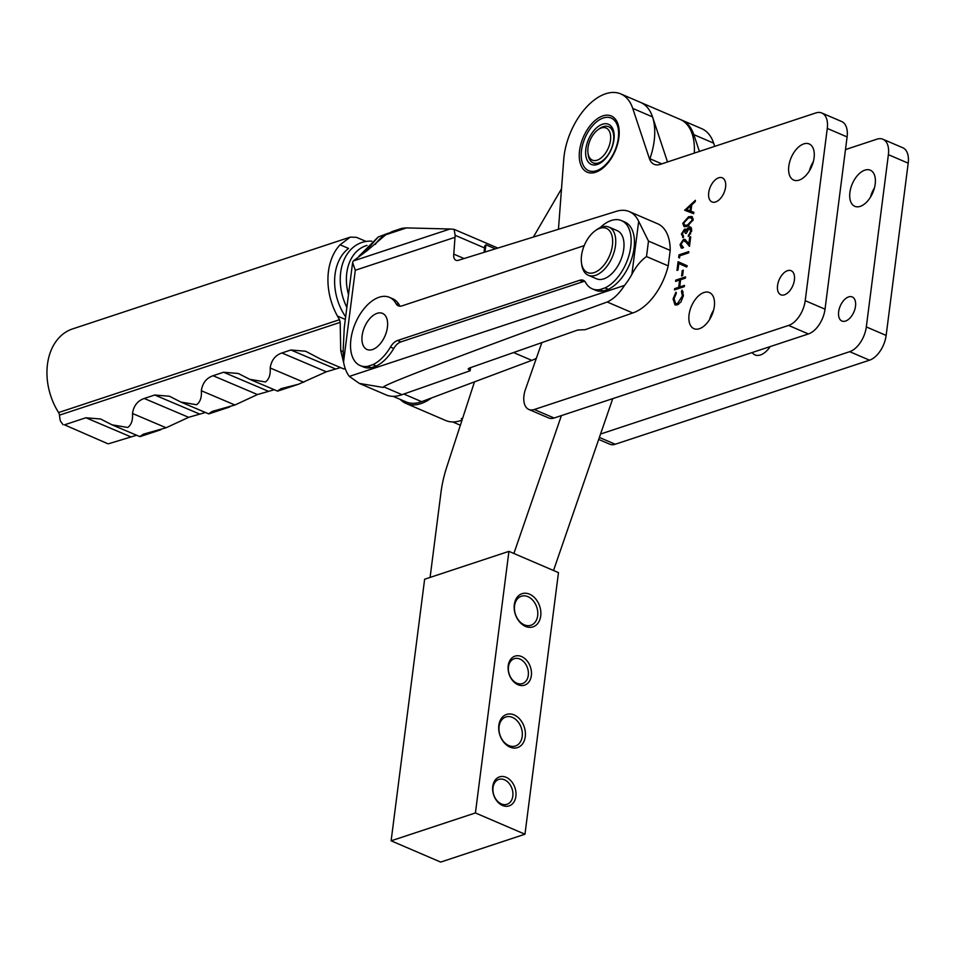 <?xml version="1.0" encoding="UTF-8"?>
<svg xmlns="http://www.w3.org/2000/svg" width="956" height="956" viewBox="0 0 956 956"><rect width="100%" height="100%" fill="white"/><g stroke="black" fill="none" stroke-linecap="round" stroke-linejoin="round"><path stroke-width="1.43" d="M377.106 313.341A19.646 11.161 113.2 0 1 382.531 313.389A19.646 11.161 113.2 0 1 386.547 331.565A19.646 11.161 113.2 0 1 372.458 349.561A19.646 11.161 113.2 0 1 367.032 349.502A19.646 11.161 113.2 0 1 363.017 331.338A19.646 11.161 113.2 0 1 377.106 313.341M388.387 233.18L378.194 237.016L364.726 252.264M359.372 383.428L386.057 394.888A53.847 30.58 -66.8 0 0 401.986 394.673L383.679 386.81L383.284 387.455L359.372 383.428L349.346 376.401A53.847 30.58 113.2 0 1 343.551 361.906L355.297 270.261L352.609 262.589L353.266 260.988L367.283 250.52L385.746 234.77L406.527 227.91L450.013 228.998L353.266 260.988M383.679 386.81C387.969 382.926 474.845 349.968 607.215 302L632.753 312.971A48.469 27.521 -66.8 0 0 668.208 265.876L646.507 256.555C640.867 260.51 635.991 266.449 631.88 274.36A48.469 27.521 113.2 0 1 624.531 285.426L349.346 376.401M484.071 252.336L484.513 247.915L455.152 235.307L453.777 254.117A8.735 4.959 -66.8 0 0 455.952 260.283A8.735 4.959 -66.8 0 0 458.366 260.307L615.903 211.467A48.469 27.521 113.2 0 1 629.299 211.599A48.469 27.521 113.2 0 1 638.68 221.326L631.88 274.36M605.052 287.899L599.986 289.572A37.117 21.08 113.2 0 1 592.23 288.832L595.528 290.254A37.117 21.08 -66.8 0 0 603.284 290.994L608.351 289.321A37.117 21.08 -66.8 0 0 632.896 254.487A37.117 21.08 -66.8 0 0 624.83 222.031L621.52 220.609A37.117 21.08 113.2 0 1 629.586 253.077A37.117 21.08 113.2 0 1 605.052 287.899L608.351 289.321M393.752 348.474L390.454 347.064A37.117 21.08 113.2 0 1 372.96 364.618L367.893 366.303A37.117 21.08 113.2 0 1 360.137 365.55L363.435 366.973A37.117 21.08 -66.8 0 0 371.191 367.713L376.258 366.04A37.117 21.08 -66.8 0 0 393.752 348.474A13.097 7.445 113.2 0 1 400.839 341.913L582.993 281.697A13.097 7.445 113.2 0 1 584.809 281.387M399.321 305.048A37.117 21.08 -66.8 0 0 392.737 298.762L389.427 297.34A37.117 21.08 113.2 0 1 396.023 303.638L399.321 305.048A13.097 7.445 113.2 0 0 400.146 306.207M352.609 262.589L344.256 327.729L343.156 350.828L343.551 361.906M607.215 302C613.358 299.252 619.13 293.731 624.531 285.426M646.507 256.555L648.491 241.091L638.68 221.326M648.491 241.091L670.192 250.4A48.469 27.521 -66.8 0 0 657.608 223.752L629.299 211.599M453.777 254.117L464.066 258.538M455.152 235.307L454.1 229.356L450.013 228.998M497.837 248.07L454.1 229.356M600.105 227.659A37.117 21.08 113.2 0 1 621.52 220.609M599.986 289.572L603.284 290.994M592.23 288.832A37.117 21.08 113.2 0 1 585.634 282.534A13.097 7.445 113.2 0 0 583.315 280.311A13.097 7.445 113.2 0 0 579.695 280.287L397.529 340.503A13.097 7.445 113.2 0 0 390.454 347.064M372.96 364.618L376.258 366.04M367.893 366.303L371.191 367.713M360.137 365.55A37.117 21.08 113.2 0 1 355.417 323.128A37.117 21.08 113.2 0 1 389.427 297.34M584.2 245.644A13.097 7.445 113.2 0 1 584.128 245.668L401.962 305.884A13.097 7.445 113.2 0 1 398.341 305.848A13.097 7.445 113.2 0 1 396.023 303.638M632.753 312.971L585.096 329.7L577.759 330.023L469.181 368.12L468.153 369.016L470.173 370.749L401.986 394.673M470.567 367.63L470.173 370.749M670.192 250.4L668.208 265.876M484.513 247.915L484.692 246.027L485.911 244.784L495.363 248.835M385.746 234.77L392.462 231.448L402.118 228.257L406.527 227.91M462.035 420.114A53.847 30.58 113.2 0 1 445.675 420.497L406.049 403.468A53.847 30.58 113.2 0 1 400.158 399.369M431.562 397.935A53.847 30.58 113.2 0 1 406.049 403.468M513.563 352.549L531.811 360.376L421.632 401.663L403.838 394.015M393.083 396.334L406.049 401.902A52.401 29.756 -66.8 0 0 421.632 401.663M531.811 360.376A52.401 29.756 -66.8 0 0 536.364 358.261M346.861 307.462A48.039 35.324 -108.3 0 1 340.671 272.472A48.039 35.324 -108.3 0 1 361.93 242.466A48.039 35.324 -108.3 0 1 371.812 241.175M348.51 294.556A43.665 32.11 -108.3 0 1 346.777 272.962A43.665 32.11 -108.3 0 1 367.02 245.393M461.27 418.68L462.668 418.154M597.942 129.753L599.436 128.666A19.646 11.161 113.2 0 1 603.212 126.67A19.646 11.161 113.2 0 1 608.649 126.718A19.646 11.161 113.2 0 1 612.653 144.894A19.646 11.161 113.2 0 1 598.576 162.89A19.646 11.161 113.2 0 1 593.138 162.843A19.646 11.161 113.2 0 1 588.203 154.812L587.964 152.996A17.471 9.919 113.2 0 1 597.942 129.753A17.471 9.919 113.2 0 1 601.3 127.973A17.471 9.919 113.2 0 1 610.478 140.353A17.471 9.919 113.2 0 1 597.177 160.166A17.471 9.919 113.2 0 1 587.964 152.996M864.869 170.144A19.646 11.161 113.2 0 1 870.307 170.192A19.646 11.161 113.2 0 1 874.322 188.368A19.646 11.161 113.2 0 1 860.233 206.365A19.646 11.161 113.2 0 1 854.795 206.317A19.646 11.161 113.2 0 1 850.78 188.141A19.646 11.161 113.2 0 1 864.869 170.144M770.166 346.586A19.646 11.161 113.2 0 1 760.474 354.963A19.646 11.161 113.2 0 1 755.037 354.915A19.646 11.161 113.2 0 1 752.157 352.549M848.629 296.91A13.097 7.445 113.2 0 1 852.25 296.946A13.097 7.445 113.2 0 1 854.927 309.063A13.097 7.445 113.2 0 1 845.534 321.061A13.097 7.445 113.2 0 1 841.913 321.025A13.097 7.445 113.2 0 1 839.237 308.908A13.097 7.445 113.2 0 1 848.629 296.91M699.41 151.418L693.829 134.641A54.588 30.998 -66.8 0 0 681.879 120.145A54.588 30.998 -66.8 0 0 681.054 119.823M600.547 434.036L849.693 351.677A21.833 12.404 -66.8 0 0 866.315 326.916L888.387 154.669A21.833 12.404 -66.8 0 0 882.95 139.241A21.833 12.404 -66.8 0 0 876.915 139.182L845.474 149.578M874.453 187.866A19.646 11.161 -66.8 0 0 870.462 197.151M693.829 134.641L713.654 143.149A54.588 30.998 -66.8 0 0 701.704 128.666L681.879 120.145M713.654 143.149L714.718 146.364M888.387 154.669L908.2 163.177A21.833 12.404 -66.8 0 0 902.763 147.75L882.95 139.241M908.2 163.177L886.14 335.425L866.315 326.916M849.693 351.677L869.506 360.185A21.833 12.404 -66.8 0 0 886.14 335.425M869.506 360.185L615.222 444.253L599.376 437.442M598.683 439.437L609.785 444.193A19.646 11.161 -66.8 0 0 615.222 444.253M581.606 160.07A28.608 16.24 113.2 0 1 581.439 158.959A28.608 16.24 113.2 0 1 597.775 120.91A28.608 16.24 113.2 0 1 618.197 128.642A28.608 16.24 113.2 0 1 603.834 166.368A28.608 16.24 113.2 0 1 581.606 160.07M613.872 132.358A21.833 12.404 113.2 0 1 614.003 133.207A21.833 12.404 113.2 0 1 601.527 162.257A21.833 12.404 113.2 0 1 585.932 156.354A21.833 12.404 113.2 0 1 596.903 127.542A21.833 12.404 113.2 0 1 613.872 132.358M593.138 162.843L593.795 163.118A19.646 11.161 -66.8 0 0 602.28 161.672M614.099 134.151A19.646 11.161 -66.8 0 0 609.307 127.005L608.649 126.718M718.697 177.804A13.097 7.445 113.2 0 1 722.318 177.84A13.097 7.445 113.2 0 1 724.995 189.957A13.097 7.445 113.2 0 1 715.602 201.955A13.097 7.445 113.2 0 1 711.981 201.919A13.097 7.445 113.2 0 1 709.304 189.802A13.097 7.445 113.2 0 1 718.697 177.804M803.769 143.902A19.646 11.161 113.2 0 1 809.206 143.962A19.646 11.161 113.2 0 1 813.209 162.126A19.646 11.161 113.2 0 1 799.132 180.122A19.646 11.161 113.2 0 1 793.695 180.075A19.646 11.161 113.2 0 1 789.68 161.899A19.646 11.161 113.2 0 1 803.769 143.902M602.854 115.903A30.568 17.363 113.2 0 1 611.302 115.987A30.568 17.363 113.2 0 1 617.54 144.248A30.568 17.363 113.2 0 1 595.636 172.247A30.568 17.363 113.2 0 1 587.175 172.164A30.568 17.363 113.2 0 1 580.937 143.89A30.568 17.363 113.2 0 1 602.854 115.903M704.01 292.5A19.646 11.161 113.2 0 1 709.436 292.56A19.646 11.161 113.2 0 1 713.451 310.724A19.646 11.161 113.2 0 1 699.362 328.721A19.646 11.161 113.2 0 1 693.937 328.673A19.646 11.161 113.2 0 1 689.921 310.497A19.646 11.161 113.2 0 1 704.01 292.5M787.529 270.679A13.097 7.445 113.2 0 1 791.15 270.715A13.097 7.445 113.2 0 1 793.827 282.821A13.097 7.445 113.2 0 1 784.434 294.818A13.097 7.445 113.2 0 1 780.813 294.783A13.097 7.445 113.2 0 1 778.136 282.677A13.097 7.445 113.2 0 1 787.529 270.679M809.362 170.909A19.646 11.161 113.2 0 1 813.353 161.624M667.515 161.97L652.542 116.907A54.588 30.998 -66.8 0 0 640.592 102.423A54.588 30.998 113.2 0 1 650.08 158.242M847.1 136.935A21.833 12.404 -66.8 0 0 841.662 121.52L821.837 113.011A21.833 12.404 113.2 0 1 827.275 128.427L847.1 136.935L825.028 309.182L805.215 300.674L827.275 128.427M554.11 418.011L534.296 409.503A19.646 11.161 113.2 0 1 528.859 409.455L548.672 417.963A19.646 11.161 -66.8 0 0 554.11 418.011L808.406 333.955A21.833 12.404 -66.8 0 0 825.028 309.182M709.603 319.507A19.646 11.161 113.2 0 1 713.582 310.222M821.837 113.011A21.833 12.404 113.2 0 0 815.803 112.951L660.202 164.384A21.833 12.404 113.2 0 1 654.167 164.324A21.833 12.404 113.2 0 1 649.387 158.529L632.729 108.398A54.588 30.998 113.2 0 0 620.779 93.915A54.588 30.998 113.2 0 0 585.024 108.757A54.588 30.998 113.2 0 0 563.729 159.509L558.447 229.285M805.215 300.674A21.833 12.404 113.2 0 1 788.581 325.434L808.406 333.955M534.296 409.503L788.581 325.434M528.859 409.455A19.646 11.161 113.2 0 1 525.035 390.61L541.837 342.63M688.571 216.749L691.785 216.522L693.112 219.904L687.34 226.321L684.03 226.596L682.775 223.322L688.571 216.749L692.503 217.036M683.432 240.577L681.054 244.294L682.907 246.815L682.739 248.07L681.258 248.058L680.051 244.569L683.516 239.347L684.878 239.347L688.858 243.684L689.694 237.124L690.71 236.789L689.479 246.361L686.109 242.25L683.432 240.577L686.097 241.306M683.528 247.484L681.879 246.768L682.907 246.815M679.549 257.953L678.64 257.463L678.975 254.858L688.81 251.607L688.643 252.862L679.824 255.79L679.549 257.953M677.995 270.046L676.979 270.381L678.091 261.717L687.233 265.792L686.671 267.011L678.832 263.521L677.995 270.046M682.596 275.627L681.58 275.949L682.273 270.536L683.289 270.201L682.596 275.627M684.317 286.633L674.482 289.883L674.649 288.628L678.688 287.29L679.608 280.072L675.569 281.399L675.737 280.132L685.572 276.882L685.404 278.148L680.612 279.738L679.692 286.955L684.484 285.378L684.317 286.633M677.218 304.892L675.008 304.904L673.072 299.001L675.916 292.178L676.37 293.086L674.076 298.75L675.653 303.614L677.446 303.614L682.405 295.918L681.413 291.425L682.142 290.122L683.421 295.571L680.959 301.953L677.218 304.892M683.373 237.494L681.389 234.136L684.472 229.177L686.277 230.145L687.316 228.341L690.483 226.942L691.726 230.755L688.224 236.407L690.71 231.065L689.097 228.161L686.456 233.18L685.452 233.515L684.305 230.432L682.393 233.778L683.528 236.228L683.373 237.494L682.524 237.339M685.082 230.551L686.121 229.882L684.472 229.177L685.476 229.165M691.75 228.998L689.097 228.161M685.954 231.149L684.305 230.432M684.687 210.248L695.382 200.318L695.203 201.692L691.785 204.811L690.961 211.204L693.841 212.304L693.662 213.678L684.687 210.248M689.431 217.753L690.22 217.454M682.775 223.322L683.767 223.752M684.974 226.787L684.388 225.114M685.093 241.294L687.758 242.955L686.109 242.25M689.623 245.238L687.758 242.955M689.694 237.124L690.614 237.518M688.858 243.684L689.778 244.079M683.516 239.347L685.691 239.944M684.257 240.53L685.165 240.052M680.051 244.569L681.007 244.975M682.202 248.19L681.664 246.66M680.564 255.539L678.975 254.858M678.64 257.463L679.561 257.857M679.561 263.832L679.74 262.446M678.832 263.521L686.683 266.999M683.193 270.93L682.273 270.536M676.239 289.31L674.649 288.628M679.692 286.955L681.281 287.637M675.737 280.132L677.326 280.825M679.668 280.096L680.612 279.785M679.608 280.072L680.529 280.455M678.688 287.29L680.278 287.971M680.337 287.947L680.433 287.278M673.072 299.001L674.016 299.407M675.904 305.107L674.781 302.909M681.413 291.425L683.217 291.855M682.405 295.918L683.313 296.3M677.446 303.614L678.712 304.151M675.653 303.614L678.163 304.486M690.71 231.065L691.606 231.448M689.885 233.587L690.674 233.933M688.38 235.14L689.372 235.57M689.168 226.931L691.224 227.54M689.862 228.161L690.818 227.636M687.316 228.341L688.224 228.735M686.277 230.145L687.101 230.504M681.389 234.136L682.357 234.543M683.385 237.351L682.99 235.977M684.711 210.069L686.36 210.774L687.364 209.866M690.961 211.204L693.829 212.375M692.455 218.434L693.148 218.733M688.021 226.082L684.735 225.329L683.791 222.951L688.404 218.016L690.806 217.729L692.992 220.573M691.702 211.515L686.611 209.543L690.686 205.815L690.041 210.846L691.702 211.563M692.837 218.554L690.806 217.729M692.108 220.191L687.495 225.054L684.735 225.329M691.606 206.209L690.686 205.815M690.041 210.846L686.611 209.543M710.105 317.762A39.304 22.323 -66.8 0 0 711.551 315.886M709.818 318.707A37.117 21.08 -66.8 0 0 710.595 317.786M364.248 327.729A19.646 11.161 113.2 0 1 373.318 315.337A19.646 11.161 113.2 0 1 385.83 316.376A19.646 11.161 113.2 0 1 385.316 335.174A19.646 11.161 113.2 0 1 371.932 349.717A19.646 11.161 113.2 0 1 362.097 341.483A19.646 11.161 113.2 0 1 364.248 327.729M595.182 230.778L596.675 229.691A26.206 14.878 113.2 0 1 606.857 226.5A26.206 14.878 113.2 0 1 608.96 227.098L617.218 230.647A26.206 14.878 113.2 0 1 621.269 258.825A26.206 14.878 113.2 0 1 598.635 279.391A26.206 14.878 113.2 0 1 596.532 278.794L588.275 275.256A26.206 14.878 113.2 0 1 581.702 264.561L581.463 262.733A24.02 13.635 113.2 0 1 595.182 230.778A24.02 13.635 113.2 0 1 604.515 227.851A24.02 13.635 113.2 0 1 610.741 252.575A24.02 13.635 113.2 0 1 589.41 273.081A24.02 13.635 113.2 0 1 581.463 262.733M608.96 227.098A26.206 14.878 113.2 0 1 613.011 255.276A26.206 14.878 113.2 0 1 590.378 275.854A26.206 14.878 113.2 0 1 588.275 275.256M366.124 241.45L356.385 237.315L350.207 237.136L340.061 244.808L348.558 248.417A48.039 35.324 71.7 0 0 345.654 316.878M350.207 237.136L72.584 328.912A56.774 41.753 71.7 0 0 58.591 412.55L339.5 319.698L337.456 316.078A56.774 41.753 -108.3 0 1 340.061 244.808M205.444 412.49L188.631 417.318L166.105 427.762L143.448 434.144L140.185 436.33M160.871 429.734L139.946 436.653L112.019 424.823L127.757 427.487C131.402 424.787 132.98 420.126 132.49 413.494C133.649 405.81 137.556 400.803 144.225 398.473L154.729 395.007L169.463 396.25L180.863 402.058L196.601 404.735C200.246 402.034 201.824 397.373 201.334 390.741C202.493 383.045 206.4 378.038 213.069 375.72L223.573 372.243L238.295 373.485L249.707 379.305L265.445 381.97C269.078 379.269 270.656 374.609 270.178 367.988C271.325 360.293 275.244 355.285 281.912 352.967L290.887 349.992L305.609 351.234L320.738 359.169L343.849 368.98L345.295 368.765M64.482 424.834L107.897 443.763L64.482 424.834L85.885 417.76L100.619 419.003L112.019 424.823M274.276 389.725L257.463 394.553L234.949 404.997L212.292 411.391L209.017 413.578M229.715 406.981L208.79 413.9L180.863 402.058M340.551 367.57L326.307 371.8L298.547 384.228L281.124 388.626L277.861 390.813M298.547 384.228L277.622 391.135L249.707 379.305M343.754 363.041L340.718 350.625L340.181 322.363L59.475 415.155A4.362 3.215 71.7 0 0 58.591 412.55M59.475 415.155A34.942 25.693 71.7 0 0 60.359 420.963L63.06 424.739M136.6 435.243L108.876 443.68M339.5 319.698L340.181 322.363M515.881 796.348A15.284 11.245 -108.3 0 1 502.509 805.478A15.284 11.245 -108.3 0 1 492.758 786.43A15.284 11.245 -108.3 0 1 506.118 777.3A15.284 11.245 -108.3 0 1 515.881 796.348M493.009 787.601A13.097 9.632 71.7 0 0 496.833 800.435A13.097 9.632 71.7 0 0 507.027 804.295A13.097 9.632 71.7 0 0 512.822 796.109A13.097 9.632 71.7 0 0 508.998 783.263A13.097 9.632 71.7 0 0 498.805 779.415A13.097 9.632 71.7 0 0 493.009 787.601M525.262 736.694A17.471 12.846 -108.3 0 1 509.99 747.114A17.471 12.846 -108.3 0 1 498.841 725.353A17.471 12.846 -108.3 0 1 514.113 714.921A17.471 12.846 -108.3 0 1 525.262 736.694M499.092 726.524A15.284 11.245 71.7 0 0 503.549 741.498A15.284 11.245 71.7 0 0 515.439 746.003A15.284 11.245 71.7 0 0 522.203 736.455A15.284 11.245 71.7 0 0 517.746 721.469A15.284 11.245 71.7 0 0 505.855 716.976A15.284 11.245 71.7 0 0 499.092 726.524M531.345 675.617A15.284 11.245 -108.3 0 1 517.985 684.735A15.284 11.245 -108.3 0 1 508.222 665.687A15.284 11.245 -108.3 0 1 521.594 656.569A15.284 11.245 -108.3 0 1 531.345 675.617M508.473 666.858A13.097 9.632 71.7 0 0 512.297 679.704A13.097 9.632 71.7 0 0 522.49 683.552A13.097 9.632 71.7 0 0 528.286 675.378A13.097 9.632 71.7 0 0 524.462 662.532A13.097 9.632 71.7 0 0 514.268 658.684A13.097 9.632 71.7 0 0 508.473 666.858M540.726 615.963A17.471 12.846 -108.3 0 1 525.453 626.383A17.471 12.846 -108.3 0 1 514.304 604.61A17.471 12.846 -108.3 0 1 529.576 594.19A17.471 12.846 -108.3 0 1 540.726 615.963M514.555 605.781A15.284 11.245 71.7 0 0 519.012 620.767A15.284 11.245 71.7 0 0 530.915 625.26A15.284 11.245 71.7 0 0 537.678 615.712A15.284 11.245 71.7 0 0 533.209 600.738A15.284 11.245 71.7 0 0 521.319 596.233A15.284 11.245 71.7 0 0 514.555 605.781M533.388 237.052L561.507 188.798M430.092 577.424L441.003 492.244A87.343 49.593 -66.8 0 1 446.751 467.066L474.487 381.85M561.399 415.609L513.886 553.488L558.471 572.632L524.964 834.218L440.668 862.085L391.124 840.814L475.419 812.947L524.964 834.218M475.419 812.947L508.927 551.361L424.631 579.228L391.124 840.814M508.927 551.361L513.886 553.488M612.748 398.628L553.524 570.505M620.779 93.915L680.23 119.44A54.588 30.998 113.2 0 1 694.283 153.115M375.338 244.389A48.541 35.695 -108.3 0 1 387.658 233.587M355.297 270.261L454.925 237.327M582.993 281.697L579.695 280.287M400.839 341.913L397.529 340.503M470.017 367.833L469.671 370.534M485.911 244.784L484.979 252.061M632.729 108.398L652.542 116.907M661.791 163.858L649.387 158.529M688.929 225.676L687.495 225.054M340.718 350.625L343.108 351.641M345.319 319.424L337.456 316.078M85.885 417.76L130.291 436.605M166.105 427.762L132.49 413.494M144.225 398.473L188.631 417.318M154.729 395.007L199.135 413.84M234.949 404.997L201.334 390.741M213.069 375.72L257.463 394.553M223.573 372.243L267.967 391.088M303.793 382.245L270.178 367.988M281.912 352.967L326.307 371.8M290.887 349.992L335.281 368.837M358.847 256.304L378.194 237.004M452.702 421.943L460.362 425.229M581.439 158.959L581.678 160.787M597.775 120.91L599.269 119.823M343.849 368.98L320.738 359.169"/></g></svg>
